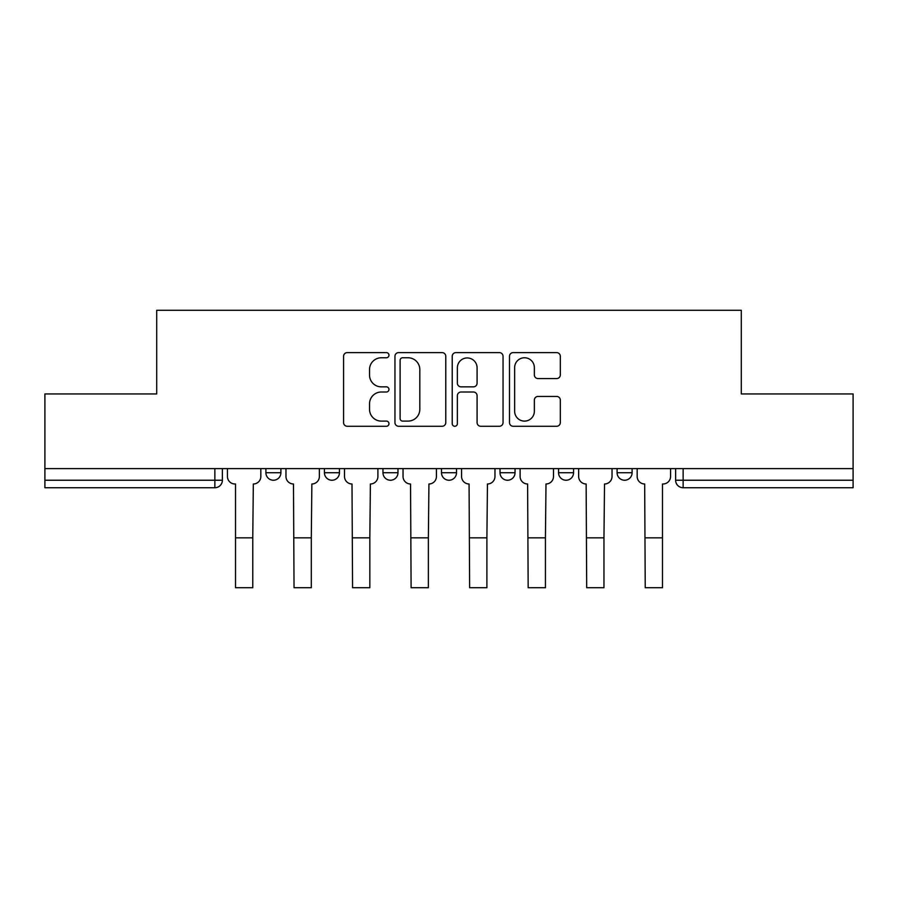 <?xml version="1.0" encoding="UTF-8"?>
<svg xmlns="http://www.w3.org/2000/svg" width="898" height="898" viewBox="0 0 898 898"><rect width="100%" height="100%" fill="white"/><g stroke="black" fill="none" stroke-linecap="round" stroke-linejoin="round"><path stroke-width="1.35" d="M388.969 355.181A2.582 2.582 0 0 0 386.387 352.611L347.257 352.611A3.682 3.682 0 0 0 343.575 356.293L343.575 422.576A3.682 3.682 0 0 0 347.257 426.269L386.387 426.269A2.582 2.582 0 0 0 388.969 423.688A2.582 2.582 0 0 0 386.387 421.106L381.324 421.106A11.786 11.786 0 0 1 369.538 409.32L369.538 403.797A11.786 11.786 0 0 1 381.324 392.011L386.387 392.011A2.582 2.582 0 0 0 388.969 389.44A2.582 2.582 0 0 0 386.387 386.858L381.324 386.858A11.786 11.786 0 0 1 369.538 375.072L369.538 369.549A11.786 11.786 0 0 1 381.324 357.763L386.387 357.763A2.582 2.582 0 0 0 388.969 355.181M617.094 468.61L617.094 472.73L632.102 472.73A7.51 7.51 0 0 1 624.593 480.239A7.51 7.51 0 0 1 617.094 472.73L617.094 468.61M558.556 468.61L558.556 472.73L573.564 472.73A7.51 7.51 0 0 1 566.066 480.239A7.51 7.51 0 0 1 558.556 472.73L558.556 468.61M500.029 472.73L500.029 468.61L500.029 472.73A7.51 7.51 0 0 0 507.527 480.239A7.51 7.51 0 0 1 500.029 472.73L515.037 472.73A7.51 7.51 0 0 1 507.527 480.239A7.51 7.51 0 0 0 515.037 472.73A7.51 7.51 0 0 1 507.527 480.239M441.49 472.73L441.49 468.61L441.49 472.73A7.51 7.51 0 0 0 449 480.239A7.51 7.51 0 0 1 441.49 472.73L456.51 472.73A7.51 7.51 0 0 1 449 480.239M382.963 472.73L382.963 468.61L382.963 472.73A7.51 7.51 0 0 0 390.473 480.239A7.51 7.51 0 0 1 382.963 472.73L397.971 472.73A7.51 7.51 0 0 1 390.473 480.239M556.637 378.574A3.682 3.682 0 0 0 560.318 374.893L560.318 356.293A3.682 3.682 0 0 0 556.637 352.611L513.173 352.611A3.682 3.682 0 0 0 509.492 356.293L509.492 422.576A3.682 3.682 0 0 0 513.173 426.269L556.637 426.269A3.682 3.682 0 0 0 560.318 422.576L560.318 400.115A3.682 3.682 0 0 0 556.637 396.433L538.037 396.433A3.682 3.682 0 0 0 534.355 400.115L534.355 411.262A9.856 9.856 0 0 1 524.499 421.106A9.856 9.856 0 0 1 514.644 411.262L514.644 367.619A9.856 9.856 0 0 1 524.499 357.763A9.856 9.856 0 0 1 534.355 367.619L534.355 374.893A3.682 3.682 0 0 0 538.037 378.574L556.637 378.574M44.9 468.61L44.9 393.941L156.712 393.941L156.712 310.27L741.288 310.27L741.288 393.941L853.1 393.941L853.1 468.61L44.9 468.61L44.9 480.239L222.378 480.239L222.378 468.61M445.778 356.293A3.682 3.682 0 0 0 442.097 352.611L398.633 352.611A3.682 3.682 0 0 0 394.952 356.293L394.952 422.576A3.682 3.682 0 0 0 398.633 426.269L442.097 426.269A3.682 3.682 0 0 0 445.778 422.576L445.778 356.293M455.903 352.611L499.367 352.611A3.682 3.682 0 0 1 503.048 356.293L503.048 422.576A3.682 3.682 0 0 1 499.367 426.269L480.767 426.269A3.682 3.682 0 0 1 477.085 422.576L477.085 395.692A3.682 3.682 0 0 0 473.403 392.011L461.067 392.011A3.682 3.682 0 0 0 457.374 395.692L457.374 423.688A2.582 2.582 0 0 1 454.803 426.269A2.582 2.582 0 0 1 452.222 423.688L452.222 356.293A3.682 3.682 0 0 1 455.903 352.611M675.622 468.61L675.622 480.239L853.1 480.239L853.1 487.737L683.131 487.737A7.51 7.51 0 0 1 675.622 480.239L675.622 468.61M853.1 468.61L853.1 480.239M214.869 468.61L214.869 487.737A7.51 7.51 0 0 0 222.378 480.239A7.51 7.51 0 0 1 214.869 487.737L44.9 487.737L44.9 480.239M632.102 468.61L632.102 472.73A7.51 7.51 0 0 1 624.593 480.239A7.51 7.51 0 0 0 632.102 472.73M573.564 468.61L573.564 472.73A7.51 7.51 0 0 1 566.066 480.239A7.51 7.51 0 0 0 573.564 472.73L573.564 468.61M515.037 468.61L515.037 472.73M456.51 468.61L456.51 472.73L456.51 468.61M397.971 468.61L397.971 472.73L397.971 468.61M324.436 468.61L324.436 472.73L339.444 472.73L339.444 468.61L339.444 472.73A7.51 7.51 0 0 1 331.934 480.239A7.51 7.51 0 0 1 324.436 472.73A7.51 7.51 0 0 0 331.934 480.239A7.51 7.51 0 0 0 339.444 472.73A7.51 7.51 0 0 1 331.934 480.239M265.898 468.61L265.898 472.73L280.906 472.73L280.906 468.61L280.906 472.73A7.51 7.51 0 0 1 273.407 480.239A7.51 7.51 0 0 1 265.898 472.73A7.51 7.51 0 0 0 273.407 480.239A7.51 7.51 0 0 0 280.906 472.73A7.51 7.51 0 0 1 273.407 480.239M402.686 357.763A2.582 2.582 0 0 0 400.104 360.345L400.104 418.535A2.582 2.582 0 0 0 402.686 421.106L408.029 421.106A11.786 11.786 0 0 0 419.815 409.32L419.815 369.549A11.786 11.786 0 0 0 408.029 357.763L402.686 357.763M477.085 367.798A9.856 9.856 0 0 0 467.229 357.943A9.856 9.856 0 0 0 457.374 367.798L457.374 383.177A3.682 3.682 0 0 0 461.067 386.858L473.403 386.858A3.682 3.682 0 0 0 477.085 383.177L477.085 367.798M227.441 468.61L227.441 476.479A7.51 7.51 0 0 0 234.939 483.988L235.512 483.988L235.512 587.73L252.765 587.73L252.765 537.835L235.512 537.835M260.835 468.61L260.835 476.479A7.51 7.51 0 0 1 253.326 483.988L252.765 537.835M285.968 468.61L285.968 476.479A7.51 7.51 0 0 0 293.478 483.988L294.039 587.73L311.303 587.73L311.303 537.835L294.039 537.835M319.362 468.61L319.362 476.479A7.51 7.51 0 0 1 311.864 483.988L311.303 537.835M344.506 468.61L344.506 476.479A7.51 7.51 0 0 0 352.005 483.988L352.566 587.73L369.83 587.73L369.83 537.835L352.566 537.835M377.901 468.61L377.901 476.479A7.51 7.51 0 0 1 370.391 483.988L369.83 537.835M403.034 468.61L403.034 476.479A7.51 7.51 0 0 0 410.543 483.988L411.104 587.73L428.368 587.73L428.368 537.835L411.104 537.835M436.428 468.61L436.428 476.479A7.51 7.51 0 0 1 428.93 483.988L428.368 537.835M461.572 468.61L461.572 476.479A7.51 7.51 0 0 0 469.07 483.988L469.632 587.73L486.896 587.73L486.896 537.835L469.632 537.835M494.966 468.61L494.966 476.479A7.51 7.51 0 0 1 487.457 483.988L486.896 537.835M520.099 468.61L520.099 476.479A7.51 7.51 0 0 0 527.609 483.988L528.17 587.73L545.434 587.73L545.434 537.835L528.17 537.835M553.494 468.61L553.494 476.479A7.51 7.51 0 0 1 545.995 483.988L545.434 537.835M578.638 468.61L578.638 476.479A7.51 7.51 0 0 0 586.136 483.988L586.697 587.73L603.961 587.73L603.961 537.835L586.697 537.835M612.032 468.61L612.032 476.479A7.51 7.51 0 0 1 604.522 483.988L603.961 537.835M637.165 468.61L637.165 476.479A7.51 7.51 0 0 0 644.674 483.988L645.235 587.73L662.488 587.73L662.488 537.835L645.235 537.835M670.559 468.61L670.559 476.479A7.51 7.51 0 0 1 663.061 483.988L662.488 483.988L662.488 537.835M683.131 468.61L683.131 487.737"/></g></svg>
